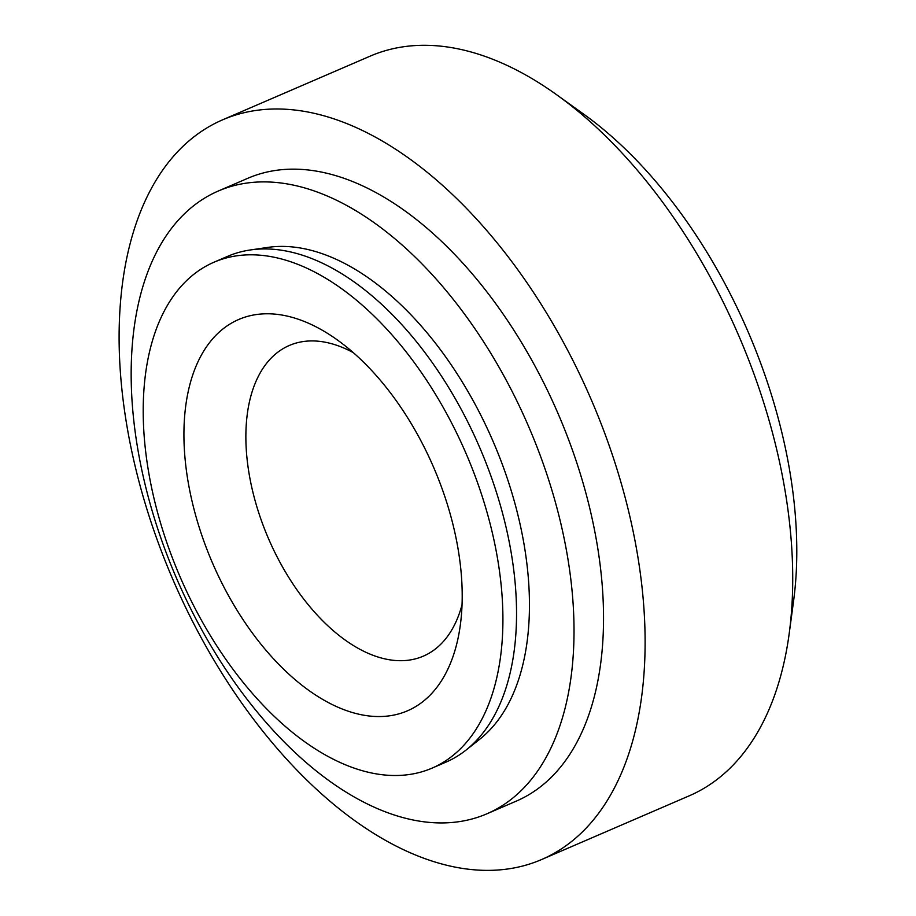 <?xml version="1.0" encoding="UTF-8"?>
<svg xmlns="http://www.w3.org/2000/svg" width="916" height="916" viewBox="0 0 916 916"><rect width="100%" height="100%" fill="white"/><g stroke="black" fill="none" stroke-linecap="round" stroke-linejoin="round"><path stroke-width="1.37" d="M502.14 596.785A275.453 155.72 66.7 0 1 432.215 768.066A275.453 155.72 66.7 0 1 250.961 691.763A275.453 155.72 66.7 0 1 143.984 433.531A275.453 155.72 66.7 0 1 213.92 262.251A275.453 155.72 66.7 0 1 395.174 338.554A275.453 155.72 66.7 0 1 502.14 596.785M213.92 262.251L227.546 256.377A275.453 155.72 66.7 0 1 250.205 249.988A275.453 155.72 66.7 0 1 515.765 590.9A275.453 155.72 66.7 0 1 466.038 750.078A275.453 155.72 66.7 0 1 445.84 762.181L432.215 768.066M184.528 452.012A213.084 120.454 66.7 0 1 337.374 339.973A213.084 120.454 66.7 0 1 461.595 578.305A213.084 120.454 66.7 0 1 460.347 624.918A213.084 120.454 66.7 0 1 318.207 696.698A213.084 120.454 66.7 0 1 184.528 452.012M250.205 249.988L267.541 247.446A270.861 153.121 66.7 0 1 528.681 582.679A270.861 153.121 66.7 0 1 479.778 739.201L466.038 750.078M353.313 352.66A169.174 95.63 -113.3 0 0 289.296 345.481A169.174 95.63 -113.3 0 0 246.347 450.672A169.174 95.63 -113.3 0 0 312.047 609.266A169.174 95.63 -113.3 0 0 423.364 656.131A169.174 95.63 -113.3 0 0 462.053 604.629M573.061 602.9A339.115 191.707 -113.3 0 0 441.352 284.99A339.115 191.707 -113.3 0 0 218.214 191.055A339.115 191.707 -113.3 0 0 132.122 401.929A339.115 191.707 -113.3 0 0 263.819 719.839A339.115 191.707 -113.3 0 0 486.957 813.774A339.115 191.707 -113.3 0 0 573.061 602.9M218.214 191.055L247.732 178.322A339.115 191.707 66.7 0 1 470.881 272.258A339.115 191.707 66.7 0 1 602.579 590.167A339.115 191.707 66.7 0 1 516.487 801.031L486.957 813.774M643.971 609.025A402.788 227.695 66.7 0 1 541.711 859.494A402.788 227.695 66.7 0 1 276.678 747.914A402.788 227.695 66.7 0 1 120.248 370.327A402.788 227.695 66.7 0 1 222.508 119.87A402.788 227.695 66.7 0 1 487.541 231.439A402.788 227.695 66.7 0 1 643.971 609.025M222.508 119.87L370.11 56.162A402.788 227.695 66.7 0 1 556.756 94.829A402.788 227.695 66.7 0 1 791.573 545.329A402.788 227.695 66.7 0 1 789.214 633.448A402.788 227.695 66.7 0 1 689.313 795.786L541.711 859.494M556.756 94.829L583.664 114.134A363.801 205.665 66.7 0 1 795.752 521.032A363.801 205.665 66.7 0 1 793.622 600.633L789.214 633.448"/></g></svg>

